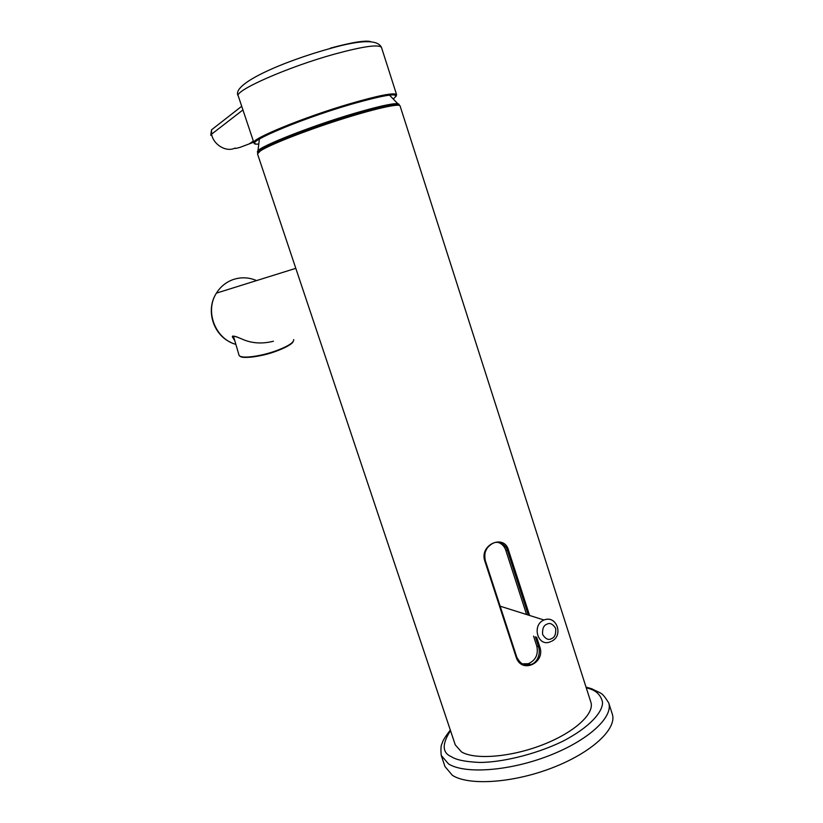 <?xml version="1.0" encoding="UTF-8"?>
<svg xmlns="http://www.w3.org/2000/svg" width="823" height="823" viewBox="0 0 823 823"><rect width="100%" height="100%" fill="white"/><g stroke="black" fill="none" stroke-linecap="round" stroke-linejoin="round"><path stroke-width="1.23" d="M536.627 637.167L539.662 646.569C546.019 662.546 522.142 674.232 516.34 657.772L484.706 560.7C479.428 544.425 504.386 533.685 508.552 550.32L529.611 615.481M400.081 105.972L400.05 105.858C399.217 103.163 372.726 109.181 338.418 120.22C304.14 131.217 269.903 144.735 260.572 150.753L257.506 153.891L455.273 744.887L461.508 751.934C474.922 759.968 510.486 757.242 542.151 744.99C573.888 732.82 594.648 713.994 590.935 702.42L590.78 701.957M234.781 340.64L232.621 337.235C231.356 335.249 234.401 335.825 241.756 338.953C251.416 343.376 261.981 344.137 273.452 341.226M484.706 560.7L485.148 560.288C482.916 554.969 486.732 546.287 491.547 544.075L492.956 543.355C497.514 540.402 506.052 544.209 507.472 550.577L528.325 615.069M485.2 560.422L516.834 657.361L516.34 657.772M539.662 646.569L538.581 646.785C540.937 654.275 537.1 662.927 530.722 664.593L530.681 664.603C524.241 665.951 519.622 663.575 516.813 657.454M522.379 663.832L528.345 663.708C535.68 660.334 538.509 654.48 536.812 646.158L533.571 636.117M526.586 614.524L505.775 550.196C504.427 546.338 501.979 543.777 498.429 542.491M257.342 152.018L257.712 151.051C260.387 146.144 311.31 126.063 353.623 113.584C378.086 106.404 392.89 103.122 398.034 103.749L399.104 104.356M395.698 104.871C391.645 105.025 384.32 106.455 373.704 109.161M276.662 142.142L261.189 149.837M441.354 755.771L444.986 766.563L452.352 775.297C468.565 785.872 512.616 783.146 552.058 767.91C591.583 752.788 617.096 728.962 612.353 714.282L612.158 713.664M399.073 105.323C400.462 102.33 369.506 108.873 327.019 123.193C286.816 137.451 264.811 146.329 261.004 149.817L258.072 152.296M256.591 280.581C249.019 277.341 241.345 276.96 233.588 279.419C226.325 281.919 220.615 286.486 216.439 293.122C204.598 311.135 215.245 338.922 235.872 344.374M233.639 336.226L232.621 337.235M508.552 550.32L505.775 550.196M535.331 636.724L538.581 646.785L536.812 646.158M242.939 109.943L211.552 134.19C213.466 144.776 226.243 152.564 235.131 148.037C234.339 148.747 236.026 148.5 240.193 147.296L253.731 142.194M393.415 98.739C401.634 92.145 387.386 94.038 350.66 104.439C295.879 120.395 237.754 145.928 258.453 144.056M255.418 143.747L253.926 142.791C249.76 139.437 304.119 117.082 350.68 103.523C379.074 95.324 394.382 92.371 396.593 94.645L395.945 96.507M214.669 127.38L211.552 129.828L210.719 135.27M241.705 106.27L211.552 129.828L211.552 134.19M381.553 47.652L381.502 47.487C378.93 44.113 363.313 46.314 334.642 54.081C287.628 67.023 233.547 91.024 238.3 96.075L253.906 142.708M249.318 143.809L253.361 141.103M330.445 48.125C351.678 42.395 365.042 40.204 370.525 41.572M293.708 339.601C293.893 342.615 287.978 346.36 275.962 350.835C259.492 356.832 239.596 359.044 238.999 355.083L238.979 355.011M240.388 356.349C241.417 358.725 260.747 357.1 275.921 351.298C258.576 356.915 246.756 358.612 240.45 356.369M293.173 341.524C291.507 344.426 285.776 347.676 275.993 351.277C286.754 347.069 292.494 343.798 293.214 341.473M551.482 638.638C548.53 640.438 545.567 639.049 542.614 634.492C542.244 628.731 543.653 625.315 546.853 624.256C549.815 622.476 552.768 623.865 555.7 628.422C556.07 634.163 554.671 637.568 551.482 638.638M550.824 641.601L550.196 641.837C537.903 647.31 531.411 625.171 543.849 620.079L543.993 620.007C547.552 618.577 550.813 619.009 553.776 621.314M450.315 730.083C445.027 736.986 442.332 741.4 442.218 743.334C440.974 744.836 440.634 748.858 441.231 755.401L448.535 763.919C464.656 774.186 508.676 771.213 548.18 756.008C587.766 740.895 613.402 717.368 608.763 702.986L612.353 714.282M586.223 687.689L590.729 689.139C597.025 691.361 600.955 695.682 602.508 702.091C603.156 711.35 590.451 727.018 562.438 741.441C533.345 755.442 499.849 762.468 479.716 762.437C465.746 761.841 456.354 759.948 451.518 756.779C442.126 752.85 441.786 744.146 450.51 730.67M257.506 153.891L260.572 150.228C270.026 143.891 304.088 130.518 338.222 119.551C372.366 108.657 398.723 102.391 400.05 105.858L590.935 702.42M230.635 342.296C212.941 334.364 205.483 309.571 216.439 293.122L295.807 268.329M238.104 337.44L235.79 336.535M491.598 544.044C487.7 547.244 483.543 549.63 485.231 560.34L516.834 657.361C522.43 667.237 527.029 664.984 530.722 664.593M528.345 663.708L530.67 664.614M259.399 139.005L257.722 152.759M399.237 105.19L389.454 95.098M238.269 95.993C230.409 84.039 284.1 61.128 330.959 48.279C361.05 39.761 377.891 39.494 381.502 47.487L396.593 94.645M233.578 336.535L239.02 355.145M551.677 641.21C563.95 635.479 556.482 614.688 543.993 620.007L500.168 606.201M586.038 687.112L591.799 688.779C601.664 694.036 601.52 691.423 608.763 702.986"/></g></svg>
